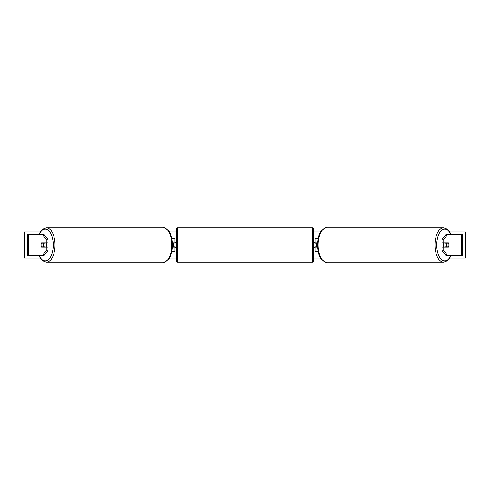 <?xml version="1.0" encoding="UTF-8"?>
<svg xmlns="http://www.w3.org/2000/svg" width="490" height="490" viewBox="0 0 490 490"><rect width="100%" height="100%" fill="white"/><g stroke="black" fill="none" stroke-linecap="round" stroke-linejoin="round"><path stroke-width="0.73" d="M171.825 251.486L174.961 251.486L174.961 247.076L172.419 247.076M174.961 243.187L174.961 238.514L171.825 238.514M173.662 242.924L175.218 243.187L175.218 242.403L176.253 242.403M173.662 243.187L173.662 247.076M172.419 242.924L174.961 242.924M48.032 239.114L46.238 239.114L42.342 234.624L44.143 234.624L48.032 239.114L48.032 242.924L41.564 242.924A2.597 1.299 -90 0 0 41.05 245A2.597 1.299 -90 0 0 41.564 247.076L46.238 247.076L46.238 250.886L48.032 250.886L48.032 247.076L46.238 247.076M48.032 250.886L44.143 255.376L27.759 255.376L27.759 234.624L42.342 234.624M46.238 242.924L46.238 239.114M42.342 255.376L46.238 250.886M441.968 239.114L441.968 242.924L448.436 242.924A2.597 1.299 -90 0 1 448.95 245A2.597 1.299 -90 0 1 448.436 247.076L443.762 247.076L443.762 250.886L441.968 250.886L445.857 255.376L462.242 255.376L462.242 234.624L445.857 234.624L441.968 239.114L443.762 239.114L447.658 234.624M441.968 250.886L441.968 247.076L443.762 247.076M443.762 242.924L443.762 239.114M447.658 255.376L443.762 250.886M318.175 251.486L315.039 251.486L315.039 247.076L317.581 247.076M315.039 243.187L315.039 238.514L318.175 238.514M316.338 242.924L316.338 247.076M317.581 242.924L315.039 242.924M177.552 227.752L177.552 262.248A1.299 1.299 0 0 1 176.253 260.956L176.253 229.044A1.299 1.299 0 0 1 177.552 227.752L312.449 227.752A1.299 1.299 0 0 1 313.747 229.044L313.747 260.956A1.299 1.299 0 0 1 312.449 262.248L312.449 227.752M177.552 262.248L312.449 262.248M176.253 247.597L175.218 247.597L175.218 246.813L173.662 246.813M313.747 247.597L314.782 247.597L314.782 246.813L316.338 246.813M316.338 243.187L314.782 243.187L314.782 242.403L313.747 242.403M46.042 242.924A2.597 1.299 90 0 1 46.562 245A2.597 1.299 90 0 1 46.042 247.076M43.592 247.076A2.597 1.299 90 0 1 43.439 246.813L41.417 246.813A2.597 1.299 90 0 1 41.05 245A2.597 1.299 90 0 1 41.417 243.187L43.273 243.187A2.597 1.299 90 0 1 43.641 245A2.597 1.299 90 0 1 43.273 246.813L45.294 246.813A2.597 1.299 90 0 1 45.147 247.076M41.417 246.813L43.273 246.813M45.147 242.924A2.597 1.299 90 0 1 45.294 243.187L43.273 243.187M40.198 257.973L24.5 257.973L24.5 232.027L40.198 232.027M449.802 232.027L465.5 232.027L465.5 257.973L449.802 257.973M320.601 257.973L313.747 257.973M176.253 257.973L169.399 257.973M320.601 232.027L313.747 232.027M176.253 232.027L169.399 232.027M443.958 242.924A2.597 1.299 90 0 0 443.438 245A2.597 1.299 90 0 0 443.958 247.076M448.95 245A2.597 1.299 90 0 0 448.583 243.187L446.727 243.187A2.597 1.299 90 0 0 446.359 245A2.597 1.299 90 0 0 446.727 246.813L448.583 246.813A2.597 1.299 90 0 0 448.95 245M446.727 243.187L444.706 243.187A2.597 1.299 90 0 1 444.853 242.924M446.727 246.813L444.706 246.813A2.597 1.299 90 0 0 444.853 247.076M28.31 255.376L28.31 234.624M461.69 255.376L461.69 234.624M39.206 255.376A15.956 7.975 -90 0 0 48.032 259.963A15.956 7.975 -90 0 0 53.245 245A15.956 7.975 -90 0 0 48.032 230.037A15.956 7.975 -90 0 0 39.206 234.624M55.015 245A17.248 8.624 90 0 1 46.391 262.248L163.213 262.248A17.248 8.624 -90 0 0 171.837 245A17.248 8.624 -90 0 0 163.213 227.752L46.391 227.752A17.248 8.624 90 0 1 55.015 245M450.794 255.376A15.956 7.975 -90 0 1 441.968 259.963A15.956 7.975 -90 0 1 436.755 245A15.956 7.975 -90 0 1 441.968 230.037A15.956 7.975 -90 0 1 450.794 234.624M443.609 227.752L443.609 227.752A17.248 8.624 90 0 0 434.985 245A17.248 8.624 90 0 0 443.609 262.248L326.787 262.248A17.248 8.624 -90 0 1 318.163 245A17.248 8.624 -90 0 1 326.787 227.752L443.609 227.752L447.217 229.044L449.532 231.605L451.076 234.624M38.924 255.376L40.468 258.395L42.783 260.956L46.391 262.248M163.213 227.752C164.389 227.146 166.361 228.432 169.136 231.605C171.322 235.12 172.437 239.586 172.486 245C172.437 250.415 171.322 254.88 169.136 258.395C166.361 261.568 164.389 262.854 163.213 262.248M38.924 234.624L40.468 231.605L42.783 229.044L46.391 227.752M326.787 262.248C325.611 262.854 323.639 261.568 320.864 258.395C318.678 254.88 317.563 250.415 317.514 245C317.563 239.586 318.678 235.12 320.864 231.605C323.639 228.432 325.611 227.146 326.787 227.752M451.076 255.376L449.532 258.395L447.217 260.956L443.609 262.248"/></g></svg>
